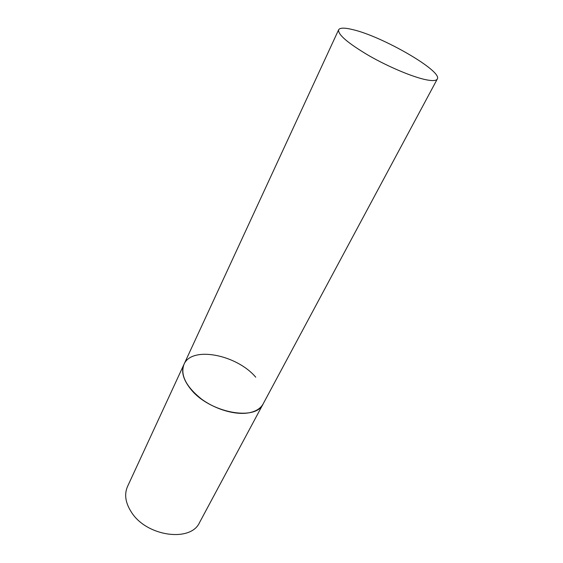 <?xml version="1.0" encoding="UTF-8"?>
<svg xmlns="http://www.w3.org/2000/svg" width="563" height="563" viewBox="0 0 563 563"><rect width="100%" height="100%" fill="white"/><g stroke="black" fill="none" stroke-linecap="round" stroke-linejoin="round"><path stroke-width="0.84" d="M437.296 79.017C442.8 71.205 382.502 36.419 352.797 29.628C344.591 27.608 339.862 27.671 338.609 29.811C337.793 34.54 347.821 43.105 368.681 55.512C388.463 66.877 412.848 77.117 426.149 79.777C432.588 81.044 436.304 80.79 437.296 79.017L199.576 522.478C190.941 542.408 146.922 536.673 131.594 512.464C125.45 503.062 124.085 494.427 127.512 486.545L183.974 364.381C180.195 375.007 185.973 386.528 201.315 398.928C216.072 409.885 236.601 415.557 249.902 412.616C256.362 411.145 260.782 408.224 263.16 403.868C255.947 421.666 208.711 412.595 190.421 388.737C183.13 379.476 180.983 371.355 183.974 364.381C191.617 345.731 236.749 354.627 255.722 377.196M183.974 364.381L338.609 29.811"/></g></svg>

